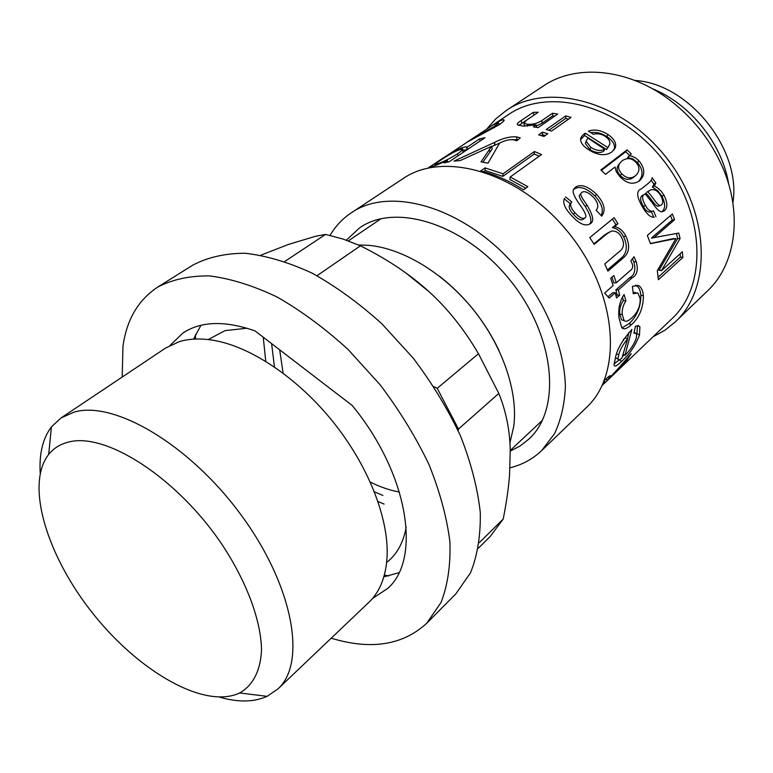<?xml version="1.0" encoding="UTF-8"?>
<svg xmlns="http://www.w3.org/2000/svg" width="773" height="773" viewBox="0 0 773 773"><rect width="100%" height="100%" fill="white"/><g stroke="black" fill="none" stroke-linecap="round" stroke-linejoin="round"><path stroke-width="1.16" d="M169.934 345.483L182.959 332.989C201.028 321.124 225.069 320.437 255.061 330.931L352.159 405.439C408.482 473.675 421.749 559.401 387.524 588.553L372.48 598.524M200.941 325.298L193.53 339.134M331.211 638.198C370.914 650.228 402.743 645.262 426.706 623.28L455.857 593.838L470.506 572.822C477.424 555.594 480.69 535.515 480.294 512.605C477.637 488.41 471.076 462.95 460.621 436.233C448.011 409.361 432.242 383.369 413.313 358.257L381.939 323.858C359.242 303.335 335.965 286.425 312.118 273.14C288.503 262.24 266.144 255.621 245.031 253.254C225.088 253.322 207.666 257.293 192.757 265.158L157.644 287.15C138.203 300.011 126.656 319.693 122.984 346.207L122.182 377.06M383.843 576.89L398.965 572.687M426.706 623.28L441.064 602.418C447.722 585.2 450.678 565.034 449.925 541.921C446.871 517.456 439.876 491.638 428.938 464.457C415.835 437.074 399.573 410.521 380.142 384.799L348.072 349.483C324.94 328.351 301.315 310.872 277.169 297.054C253.322 285.662 230.808 278.618 209.647 275.913C189.714 275.681 172.379 279.43 157.644 287.15M405.999 273.062L428.947 291.634C447.615 308.553 464.129 329.25 478.477 353.725L437.218 388.307L433.856 386.626M263.245 337.221L265.767 361.329M377.997 501.542L384.104 504.073M458.176 430.725L458.486 429.054L498.807 393.418C505.909 410.907 509.716 429.595 510.238 449.49L509.562 474.912C508.528 488.188 506.412 502.894 503.213 519.031L479.347 542.627M317.017 275.71L360.45 245.804C387.515 259.351 410.347 274.628 428.947 291.634M260.926 255.167L288.503 244.413L315.732 236.229L325.539 234.422L342.748 238.963L360.45 245.804M478.477 353.725L498.807 393.418M503.213 519.031L490.217 536.452L478.439 548.144M325.539 234.422L284.783 261.458M437.218 388.307L458.486 429.054M68.633 442.059C105.756 431.914 177.51 477.907 222.373 545.033C247.147 582.678 261.206 621.328 261.516 650.248C260.52 670.964 252.771 685.564 239.649 692.966C204.768 709.575 139.42 671.901 93.504 614.245C47.308 556.821 24.852 484.806 48.699 454.408C53.656 448.224 60.304 444.108 68.633 442.059M219.609 697.159C238.161 702.493 253.988 702.222 267.091 696.338L277.913 688.946C306.784 663.137 293.585 586.514 241.611 515.668C189.926 444.659 114.008 400.211 74.082 412.106L60.999 417.951L51.414 426.889C42.805 438.388 39.065 453.78 40.215 473.047M60.999 417.951L165.519 348.111L179.201 341.685C189.462 338.555 201.202 338.149 214.44 340.478C251.747 347.154 298.301 378.48 333.366 422.242C368.392 466.042 388.761 518.335 387.109 556.183C386.036 576.378 379.978 591.731 368.953 602.254L277.913 688.946M732.881 202.884C741.742 149.624 688.801 83.484 634.894 80.46M499.039 350.575C484.971 321.21 465.143 296.446 439.576 276.28M509.919 442.823L513.745 426.367C518.21 392.298 503.001 346.797 473.588 310.002C444.127 273.256 403.062 248.452 368.847 245.341L358.624 244.993M279.681 349.831L283.092 373.127M370.286 482.052C380.152 487.009 389.872 490.343 399.438 492.053M271.603 343.627L274.454 366.953M374.422 491.841L382.877 495.435M499.029 124.395L501.146 123.322M481.473 132.656L467.665 141.72L493.667 126.811C497.889 123.931 499.387 122.549 498.141 122.665L492.556 125.284L481.473 132.656M479.917 133.613L481.54 132.502M466.409 142.619L467.665 141.72M490.787 126.376L495.599 123.255C499.59 120.926 502.208 119.776 503.445 119.786C505.233 119.873 503.658 121.612 498.74 125.013L467.298 142.087L428.01 168.089M518.741 125.448L534.317 114.916M536.317 126.028L542.124 123.178L552.772 115.834L554.743 116.124M524.345 125.294L524.712 126.173M533.921 114.935L533.273 112.356L538.279 112.23L526.355 120.337L523.949 123.371L527.244 124.182C532.433 124.724 537.303 123.516 541.863 120.569L552.511 113.245L557.691 114.085L538.105 127.642L533.389 126.83L536.085 124.868L523.253 126.115L517.591 124.907C516.615 124.047 517.813 122.588 521.176 120.54L533.273 112.356M536.452 127.332L536.201 124.888M552.772 115.834L552.511 113.245M541.255 135.594L542.472 134.744L545.255 135.526M542.472 134.744L542.462 132.164L547.815 133.729L543.979 136.425L538.617 134.85L542.462 132.164M548.859 130.26L565.739 118.443L568.493 119.197M565.739 118.443L565.759 115.892L571.054 117.399L551.574 131.081L546.24 129.526L565.759 115.892M619.608 163.538L618.207 165.267C616.274 168.446 616.951 171.848 620.246 175.452C624.864 180.061 629.415 180.602 633.879 177.075L635.783 175.461M635.599 175.606L636.14 175.152C639.928 170.997 639.87 166.736 635.957 162.369C631.821 158.05 627.232 157.499 622.207 160.726L619.666 163.441C617.714 166.649 618.439 170.108 621.821 173.819C626.536 178.524 631.126 179.123 635.599 175.606L633.879 177.075M601.384 170.437L625.715 151.75L629.512 155.257M625.715 151.75L627.048 149.885L631.328 153.846L627.637 157.547L632.681 158.803L637.396 162.446C643.213 169.616 643.551 175.993 638.411 181.578M627.637 157.547L629.067 155.769L632.014 156.233L635.58 157.905L638.981 160.823C645.126 168.456 645.358 175.075 639.677 180.669L639.165 181.066C632.845 185.056 626.343 183.491 619.637 176.37L616.207 171.587L615.028 166.987L605.539 174.331L600.863 169.973L627.048 149.885M680.114 253.815L680.404 257.051L682.888 257.477L658.403 279.739L657.311 270.647L675.882 238.702L673.418 238.606L650.412 243.495M680.404 257.051L658.161 277.207M676.433 233.523L677.631 238.509L659.002 270.27L661.514 270.608L682.337 251.805L682.888 257.477M670.52 215.541L672.239 220.054L651.407 238.084L678.752 233.069L680.076 238.538L661.514 270.608M675.853 238.577L650.47 243.669L647.33 235.475L672.375 213.947L674.578 219.687L653.803 237.852M658.983 270.106L661.495 270.444M677.631 238.509L680.076 238.538M651.407 238.084L653.765 237.726M672.239 220.054L674.578 219.687M649.475 190.525L647.697 191.936C651.765 194.98 657.398 206.246 660.471 205.376L661.524 204.864C663.302 203.27 663.099 200.313 660.905 195.994C658.094 190.912 654.644 188.883 650.566 189.907L647.697 191.936M645.726 193.066C649.726 196.013 655.214 207.009 658.277 206.159L658.934 205.927M651.175 180.225L653.919 184.177L652.383 187.076L654.354 185.945L657.659 187.955L661.186 191.202L664.026 195.279C667.582 202.497 667.737 207.647 664.5 210.749L662.248 211.734C659.9 212.246 656.557 209.232 652.219 202.69L645.242 193.955L643.262 195.076C639.735 196.274 639.764 200.033 643.349 206.362C645.552 210.469 647.871 212.343 650.286 211.995L651.417 211.667L653.639 217.232M652.383 187.076L657.813 190.825L661.91 196.168C665.389 203.231 665.505 208.304 662.258 211.387L661.794 211.744M654.267 217.184L654.006 217.213C650.422 217.493 646.547 213.995 642.373 206.729C636.459 196.574 636.15 190.622 641.435 188.883L645.648 185.462C650.054 182.215 652.209 179.607 652.103 177.635L655.871 183.027L654.354 185.945M645.242 193.955C641.696 195.125 641.754 198.941 645.426 205.405C647.697 209.618 650.054 211.551 652.499 211.203L653.591 210.894L655.919 216.691M653.919 184.177L655.871 183.027M604.747 149.266L587.876 138.077L586.137 141.217L590.794 147.372C596.012 150.638 600.66 151.266 604.747 149.266L603.655 151.334C599.587 153.344 594.997 152.754 589.886 149.566L590.794 147.372M586.137 141.478L585.374 143.546L589.886 149.566M580.571 139.584L584.62 135.526L606.602 149.547L608.68 146.455M590.852 132.656C596.012 131.797 601.365 133.101 606.911 136.579C613.144 140.918 615.55 145.276 614.11 149.643L613.984 149.991M584.62 135.526L585.238 133.178L607.694 147.488L609.752 144.387C610.322 141.469 608.795 138.792 605.182 136.348C601.346 133.874 597.394 133.198 593.345 134.328L588.437 131.101C594.389 129.033 600.853 130.135 607.82 134.396C614.235 138.86 616.719 143.305 615.269 147.73L611.974 151.894C605.501 156.32 597.539 155.479 588.098 149.363C583.596 146.561 581.093 143.353 580.571 139.758C580.388 137.758 581.943 135.565 585.238 133.178M606.602 149.547L607.694 147.488M604.138 380.857L606.37 378.635C609.424 375.784 610.747 374.992 610.322 376.267L607.414 380.258L618.419 368.315L631.193 353.609L627.096 359.938C608.351 380.152 610.844 376.847 605.559 382.22L671.95 318.698C707.672 285.865 705.575 212.594 662.306 158.948C619.434 104.973 548.395 86.885 508.537 114.559L492.478 125.236M615.424 357.986C616.728 349.879 622.207 340.371 631.87 329.462L624.98 355.319C630.497 349.811 634.285 344.043 636.343 338.023L636.701 333.521L633.928 333.192L635.435 326.351L638.179 325.597L639.899 326.737L639.493 335.047C635.58 345.386 629.637 354.15 621.647 361.368C616.999 365.89 614.458 367.117 614.042 365.059L615.424 357.986M605.559 382.22L602.785 384.809M633.232 293.711L632.43 286.252L638.769 285.643C641.445 287.459 642.981 290.822 643.378 295.74C643.368 307.838 639.397 317.461 631.493 324.641C626.729 328.94 623.473 329.907 621.724 327.559L619.018 317.945C618.052 308.814 619.743 301.026 624.101 294.581L625.927 300.9C623.028 305.2 621.811 309.78 622.284 314.63L624.13 320.563C625.734 322.032 628.256 321.181 631.676 318.012C637.58 312.621 640.411 306.185 640.179 298.716L637.928 292.948L633.232 293.711M630.874 260.733L634.034 256.742L636.208 261.728C638.488 269.883 637.078 275.275 631.995 277.903L618.381 289.952L619.656 295.189L616.516 297.991L615.231 292.745L609.221 298.078L604.583 293.073L613.163 285.546L610.699 278.28L613.878 275.517L616.323 282.773L630.188 270.598C632.594 269.052 633.251 266.772 632.159 263.767L630.874 260.733M589.789 237.582L614.12 217.677L617.956 223.629L614.603 226.702C619.231 227.504 622.961 230.596 625.792 235.978C630.353 245.814 629.357 253.254 622.816 258.308L607.916 271.13L604.766 263.97L618.158 252.558C623.83 248.761 624.971 243.746 621.579 237.524C619.415 232.876 616.052 230.721 611.491 231.059L607.24 233.552L594.176 244.365L589.789 237.582M565.507 196.931L571.788 201.898L571.305 202.574C569.798 205.096 571.005 208.449 574.909 212.652C579.267 217.522 582.581 219.271 584.871 217.909L584.968 217.831C586.939 217.01 585.673 213.261 581.18 206.584C574.697 197.811 572.136 192.129 573.479 189.53L575.45 187.192C580.813 183.732 587.857 186.109 596.592 194.323C604.418 203.27 606.119 210.536 601.674 216.111L596.147 210.285C599.075 206.903 598.118 202.497 593.278 197.076C588.195 192.148 584.378 190.593 581.827 192.419L581.19 193.124C579.721 193.723 581.644 197.685 586.958 205C593.278 215.599 594.369 221.822 590.224 223.658L589.76 224.006C585.142 226.528 579.141 223.793 571.778 215.802C564.976 208.575 562.512 202.864 564.367 198.7L564.58 198.265M480.738 170.92L485.096 167.896L503.02 173.809L534.443 151.508L541.544 154.542L510.219 176.978L527.862 186.689L523.592 189.829C509.407 180.892 495.135 174.592 480.787 170.93M460.128 160.6L454.041 161.093L494.488 142.425C502.672 138.232 510.035 136.377 516.586 136.879L520.258 137.865L516.915 140.763L513.61 139.874C510.025 139.14 505.349 140.222 499.59 143.111L488.005 163.18L481.028 161.847L491.667 146.242L460.128 160.6M428.812 167.905L435.557 163.113C444.842 156.61 453.645 151.479 461.954 147.72L466.216 146.735L466.94 147.305L479.434 138.947L485.029 137.7L449.065 161.818L443.944 162.89L447.248 160.62L430.252 167.606M623.26 339.83L625.164 337.704L627.657 338.883C622.941 344.449 619.946 349.802 618.661 354.923L617.994 359.155C618.332 360.411 619.637 360.044 621.907 358.044L627.657 338.883M615.569 357.503L616.699 358.334M619.241 359.822L614.033 363.996M637.435 325.626L636.904 334.294M624.169 354.778L622.536 356.537M635.232 332.796L634.179 332.177M628.758 332.574L627.531 338.816M623.415 354.285L624.98 355.319M602.109 385.505L605.143 382.046L603.027 383.495M605.964 379.021L607.327 380.335M626.372 359.319L627.096 359.938M635.599 292.609L633.106 292.252M622.41 297.074L623.386 300.542C620.477 304.804 619.25 309.316 619.714 314.07L621.531 319.819L623.84 320.486M635.638 285.102L636.324 285.421C638.952 287.179 640.45 290.445 640.836 295.209C640.827 307.055 636.865 316.563 628.951 323.723L622.043 327.878M623.386 300.542L625.927 300.9M611.965 277.178L613.868 282.879L616.323 282.773M615.231 292.745L612.738 292.696L608.08 296.813M632.488 258.704L633.792 261.921C636.024 269.903 634.594 275.217 629.512 277.874L615.888 289.914L617.144 295.035L616.052 296.001M617.144 295.035L619.656 295.189M615.888 289.914L618.381 289.952M609.259 232.093L605.172 234.548L593.877 243.891M612.351 219.126L615.907 224.643L612.545 227.716C617.134 228.45 620.816 231.456 623.589 236.722C628.053 246.336 627.019 253.679 620.468 258.733L607.423 269.951M612.545 227.716L614.603 226.702M612.419 227.523L614.477 226.508M615.907 224.643L617.956 223.629M564.28 198.893L570.358 203.686L569.846 204.381C568.348 206.884 569.508 210.179 573.324 214.276C577.576 219.039 580.852 220.74 583.132 219.358L583.248 219.261M580.146 194.448L579.76 194.931C578.31 195.54 580.175 199.434 585.345 206.594C591.219 216.459 592.418 222.411 588.958 224.45M573.382 189.781L574.165 189.105C579.508 185.646 586.456 187.926 595.007 195.956C601.819 203.686 603.848 210.188 601.085 215.464M570.358 203.686L571.788 201.898M483.637 171.693L485.251 170.562L502.798 176.379L534.191 154.04L539.274 156.165M510.219 176.978L509.842 179.481L525.814 188.197M485.251 170.562L485.096 167.896M534.191 154.04L534.443 151.508M502.798 176.379L503.02 173.809M482.903 162.156L492.217 148.918L491.667 146.242M510.103 139.691L518.094 139.739M491.734 146.59L499.58 143.111M495.087 145.092L494.488 142.425M494.846 145.218L494.256 142.561M463.423 152.194L462.186 149.972M457.374 153.924C461.684 150.977 463.182 149.411 461.858 149.247L458.66 150.01C453.519 152.136 447.422 155.595 440.359 160.388C435.837 163.354 434.165 164.736 435.354 164.504L438.175 163.596C443.982 161.509 450.379 158.291 457.374 153.924L458.138 155.74M462.428 150.522L467.617 149.382L466.776 147.343M447.973 162.021L447.374 160.591M480.255 140.899L479.434 138.947M467.771 149.276L466.94 147.305M506.421 110.394L543.39 85.977C576.098 63.521 629.29 68.324 671.418 101.331C692.608 117.911 708.976 138.357 720.513 162.668C743.5 211 736.534 263.951 707.459 290.948L675.544 321.684C712.329 287.672 710.155 211.957 665.398 156.465C621.057 100.645 547.651 81.948 506.421 110.394L495.754 118.858L486.758 129.033M653.05 336.777L664.944 330.226L675.544 321.684M510.016 467.82C522.219 464.786 532.771 459.046 541.68 450.582L586.427 407.497C623.096 373.823 617.965 294.011 569.189 233.485C520.809 172.63 444.06 150.155 403.168 178.553L351.329 212.788C342.545 218.643 335.443 226.18 330.032 235.398M541.68 450.582L554.56 433.624C560.966 419.971 564.58 404.356 565.401 386.78C564.58 350.43 548.308 308.243 520.49 272.463C470.071 209.068 391.824 184.544 351.329 212.788M510.277 451.074L520.094 445.982L528.78 439.19C561.691 409.613 555.584 336.68 510.364 280.57C465.52 224.16 395.689 202.226 359.629 227.861L346.323 240.171M208.217 339.56L225.078 330.622L246.964 328.216M406.192 527.138C403.38 542.752 396.858 554.531 386.645 562.464M494.169 127.854L493.667 126.811M521.843 123.139L521.176 120.54M542.124 123.178L541.863 120.569M527.582 126.163L527.244 124.182M620.246 175.452L621.821 173.819M639 181.182L639.677 180.669M637.396 162.446L638.981 160.823M668.896 239.659L671.322 239.582M646.837 192.148L648.808 191.028M643.349 206.362L645.426 205.405M662.258 211.387L664.5 210.749M661.91 196.168L664.026 195.279M606.911 136.579L607.82 134.396M616.767 353.85L618.661 354.923M619.434 359.754L621.647 361.368M637.087 333.714L639.493 335.047M619.714 314.07L622.284 314.63M628.951 323.723L631.493 324.641M640.836 295.209L643.378 295.74M629.512 277.874L631.995 277.903M633.792 261.921L636.208 261.728M605.172 234.548L607.24 233.552M620.468 258.733L622.816 258.308M623.589 236.722L625.792 235.978M589.635 224.083L590.224 223.658M585.345 206.594L586.958 205M595.007 195.956L596.592 194.323M574.165 189.105L575.45 187.192M583.132 219.358L584.871 217.909M573.324 214.276L574.909 212.652M489.811 151.75L489.299 149.073M516.905 139.517L516.586 136.879M438.591 164.417L438.175 163.596M463.201 150.223L461.954 147.72M239.649 692.966L267.091 696.338M48.699 454.408L51.414 426.889M384.365 575.006L388.742 575.962M195.482 339.038L195.511 334.554M652.103 88.576C690.125 103.708 722.272 143.594 728.726 184.312M381.07 218.691L348.362 240.896M542.424 420.27L510.257 450.446M499.194 124.714L498.392 123.149M503.919 120.762L503.445 119.786M524.49 126.009L523.949 123.371M618.207 165.267L619.666 163.441M658.277 206.159L660.471 205.376M650.286 211.995L652.499 211.203M585.374 143.546L586.137 141.217M614.11 149.643L615.269 147.73M615.598 357.638L617.994 359.155M637.454 325.665L639.899 326.737M604.061 381.05L604.959 381.872M609.8 375.823L610.322 376.267M621.531 319.819L624.13 320.563M636.324 285.421L638.769 285.643M579.76 194.931L581.19 193.124M583.229 219.281L584.9 217.889M569.846 204.381L571.305 202.574M435.895 165.48L435.354 164.504M467.317 149.286L466.216 146.735"/></g></svg>
